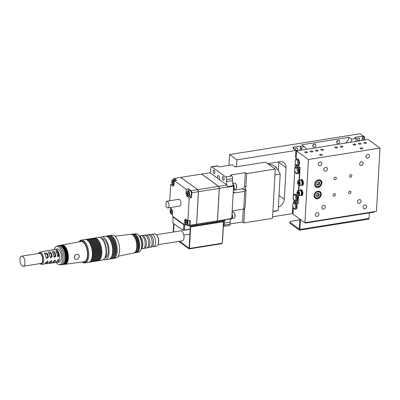 <?xml version="1.0" encoding="UTF-8"?>
<svg xmlns="http://www.w3.org/2000/svg" width="400" height="400" viewBox="0 0 400 400"><rect width="100%" height="100%" fill="white"/><g stroke="black" fill="none" stroke-linecap="round" stroke-linejoin="round"><path stroke-width="0.6" d="M150.625 234.825A6.27 2.925 80.9 0 1 151.63 234.26A6.27 2.925 80.9 0 1 155.6 242.66A6.27 2.925 80.9 0 1 153.605 246.645A6.27 2.925 80.9 0 1 152.475 246.42M147.04 235.295A6.405 2.985 80.9 0 1 148.085 234.69A6.405 2.985 80.9 0 1 152.145 243.265A6.405 2.985 80.9 0 1 150.105 247.335A6.405 2.985 80.9 0 1 148.92 247.09M143.445 235.755A6.535 3.05 80.9 0 1 144.53 235.125A6.535 3.05 80.9 0 1 148.67 243.88A6.535 3.05 80.9 0 1 146.59 248.03A6.535 3.05 80.9 0 1 145.365 247.77M139.855 236.2A6.67 3.11 80.9 0 1 140.96 235.56A6.67 3.11 80.9 0 1 145.185 244.49A6.67 3.11 80.9 0 1 143.06 248.73A6.67 3.11 80.9 0 1 141.81 248.46M157.995 244.71L182.37 240.82A5.05 2.355 -99.1 0 0 184.015 236.55A5.05 2.355 -99.1 0 0 181.835 231.155A5.05 2.355 -99.1 0 0 180.775 230.845L156.4 234.735M151.63 234.26L154.655 233.895A6.155 2.87 80.9 0 1 156.305 234.635A6.155 2.87 80.9 0 1 158.555 242.14A6.155 2.87 80.9 0 1 157.93 244.83A6.155 2.87 80.9 0 1 156.595 246.05L153.605 246.645M148.085 234.69L149.485 234.52A6.35 2.96 80.9 0 1 153.51 243.025A6.35 2.96 80.9 0 1 151.485 247.065L150.105 247.335M144.53 235.125L145.84 234.965A6.485 3.025 80.9 0 1 149.95 243.655A6.485 3.025 80.9 0 1 147.885 247.775L146.59 248.03M140.96 235.56L142.21 235.405A6.625 3.09 80.9 0 1 146.405 244.275A6.625 3.09 80.9 0 1 144.295 248.485L143.06 248.73M139.265 235.915A6.76 3.15 80.9 0 1 142.87 244.9A6.76 3.15 80.9 0 1 141.34 248.92M133.305 234.13A9.33 4.35 80.9 0 1 133.795 234.01L135.835 233.775A9.24 4.31 80.9 0 1 138.32 234.9L138.83 235.42A8.535 3.98 80.9 0 1 141.935 245.805A8.535 3.98 80.9 0 1 141.08 249.525L140.755 250.175A9.24 4.31 80.9 0 1 138.745 252.02L136.735 252.43A9.33 4.35 80.9 0 1 136.23 252.47M138.32 234.9A9.24 4.31 80.9 0 1 141.68 246.15A9.24 4.31 80.9 0 1 140.755 250.175M133.795 234.01A9.33 4.35 80.9 0 1 139.695 246.505A9.33 4.35 80.9 0 1 136.735 252.43M132.305 234.245A9.37 4.37 80.9 0 1 135.2 235.16L135.64 235.58A8.805 4.105 80.9 0 1 138.945 246.4A8.805 4.105 80.9 0 1 137.995 250.365L137.715 250.9A9.37 4.37 80.9 0 1 135.245 252.67M135.2 235.16A9.37 4.37 80.9 0 1 138.72 246.675A9.37 4.37 80.9 0 1 137.715 250.9M131.305 234.36A9.415 4.39 80.9 0 1 134.215 235.28L134.65 235.7A8.845 4.125 80.9 0 1 137.97 246.57A8.845 4.125 80.9 0 1 137.02 250.555L136.735 251.09A9.415 4.39 80.9 0 1 134.255 252.87M134.215 235.28A9.415 4.39 80.9 0 1 137.75 246.85A9.415 4.39 80.9 0 1 136.735 251.09M114.965 236.2L130.795 234.36A9.455 4.41 80.9 0 1 133.225 235.405L133.66 235.825A8.89 4.145 80.9 0 1 136.995 246.745A8.89 4.145 80.9 0 1 136.04 250.75L135.755 251.285A9.455 4.41 80.9 0 1 133.775 253.03L118.155 256.205M133.225 235.405A9.455 4.41 80.9 0 1 136.775 247.025A9.455 4.41 80.9 0 1 135.755 251.285M109.18 235.695A11.605 5.415 80.9 0 1 109.74 235.54A11.605 5.415 80.9 0 1 117.185 251.07A11.605 5.415 80.9 0 1 113.395 258.46A11.605 5.415 80.9 0 1 112.815 258.485M109.74 235.54L112.125 235.16A11.605 5.415 80.9 0 1 119.57 250.69A11.605 5.415 80.9 0 1 115.78 258.08L113.395 258.46M108.05 235.875A11.605 5.415 80.9 0 1 111.17 236.535L111.7 236.945A11.06 5.16 80.9 0 1 116.35 250.97A11.06 5.16 80.9 0 1 114.82 256.515L114.445 257.07A11.605 5.415 80.9 0 1 111.685 258.665M111.17 236.535A11.605 5.415 80.9 0 1 116.05 251.25A11.605 5.415 80.9 0 1 114.445 257.07M106.915 236.055A11.605 5.415 80.9 0 1 110.035 236.715L110.565 237.125A11.06 5.16 80.9 0 1 115.22 251.15A11.06 5.16 80.9 0 1 113.69 256.695L113.31 257.25A11.605 5.415 80.9 0 1 110.55 258.85M110.035 236.715A11.605 5.415 80.9 0 1 114.915 251.43A11.605 5.415 80.9 0 1 113.31 257.25M105.78 236.24A11.605 5.415 80.9 0 1 108.9 236.895L109.435 237.305A11.06 5.16 80.9 0 1 114.085 251.33A11.06 5.16 80.9 0 1 112.555 256.875L112.18 257.435A11.605 5.415 80.9 0 1 109.42 259.03M108.9 236.895A11.605 5.415 80.9 0 1 113.785 251.61A11.605 5.415 80.9 0 1 112.18 257.435M100.215 237.52A11.605 5.415 80.9 0 1 101.63 236.835L105.205 236.265A11.605 5.415 80.9 0 1 107.77 237.075L108.3 237.485A11.06 5.16 80.9 0 1 112.955 251.51A11.06 5.16 80.9 0 1 111.425 257.06L111.045 257.615A11.605 5.415 80.9 0 1 108.86 259.185L105.285 259.755A11.605 5.415 80.9 0 1 103.73 259.54M107.77 237.075A11.605 5.415 80.9 0 1 112.65 251.79A11.605 5.415 80.9 0 1 111.045 257.615M101.63 236.835A11.605 5.415 80.9 0 1 109.075 252.36A11.605 5.415 80.9 0 1 105.285 259.755M102.08 238.705A9.695 4.52 80.9 0 1 108.15 251.69A9.695 4.52 80.9 0 1 105.135 257.835M156.305 234.635L156.615 234.945A5.735 2.675 80.9 0 1 158.705 241.935A5.735 2.675 80.9 0 1 158.13 244.44L157.93 244.83M22.74 256.47A5.12 2.39 80.9 0 1 24.955 261.94A5.12 2.39 80.9 0 1 23.285 266.27A5.12 2.39 80.9 0 1 22.21 265.955A5.12 2.39 80.9 0 1 20 260.485A5.12 2.39 80.9 0 1 21.67 256.155A5.12 2.39 80.9 0 1 22.74 256.47M23.285 266.27L40.935 263.45A5.12 2.39 -99.1 0 0 42.605 259.125A5.12 2.39 -99.1 0 0 40.395 253.655A5.12 2.39 -99.1 0 0 39.32 253.34L21.67 256.155M55.88 251.24C55.86 250.36 56.42 250.255 57.555 250.925A6.615 3.085 -99.1 0 1 59.225 255.87L57.925 256.84L57.53 256.115A6.565 3.06 -99.1 0 0 55.88 251.24L55.77 250.9M44.615 263.88L48.005 263.565A6.35 2.96 80.9 0 1 48 263.565A6.35 2.96 80.9 0 0 49.715 261.725L51.7 260.7L51.895 261.41A6.41 2.99 80.9 0 1 50.16 263.285L51.84 263.07A6.46 3.015 80.9 0 0 53.625 261.055L55.38 260.135L55.565 260.77A6.515 3.04 80.9 0 1 53.755 262.82A6.515 3.04 80.9 0 1 53.645 262.83L52.425 262.855M46.87 254.155A5.12 2.39 80.9 0 1 47.775 256.73L48.385 257L46.555 258.415L45.96 257.355A6.23 2.905 -99.1 0 0 44.72 253.69L44.565 253.155L47.11 253.235L47.055 254.26A1.365 0.51 3.2 0 0 46.785 254.12L44.78 253.795M48.385 257A6.3 2.94 -99.1 0 0 47.11 253.235M56.015 262.395L56.91 262.395A6.615 3.085 80.9 0 0 57.11 262.385A6.615 3.085 80.9 0 0 58.985 260.17L58.82 259.605L57.29 260.415A6.565 3.06 80.9 0 1 55.43 262.605L53.755 262.82M52.36 252.01C52.34 250.985 52.98 250.86 54.27 251.65A6.515 3.04 -99.1 0 1 55.82 256.22L54.335 257.34L53.88 256.5A6.46 3.015 -99.1 0 0 52.36 252.01L52.235 251.615M48.6 252.835C48.58 251.65 49.3 251.515 50.75 252.43A6.41 2.99 -99.1 0 1 52.165 256.605L50.505 257.87L49.985 256.92A6.35 2.96 -99.1 0 0 48.6 252.835L48.46 252.37M48.1 262.06A6.3 2.94 80.9 0 1 46.52 263.755L46.37 262.58A5.12 2.39 -99.1 0 0 47.51 261.46L48.1 262.06L47.895 261.28L45.68 262.415A6.23 2.905 80.9 0 1 44.14 264.065L41.64 264.395A6.16 2.875 -99.1 0 0 43.69 259.22A6.16 2.875 -99.1 0 0 41.03 252.6A6.16 2.875 -99.1 0 0 39.7 252.225L44.465 251.325A6.3 2.94 -99.1 0 0 44.46 251.325A6.3 2.94 -99.1 0 0 43.835 251.61M50.16 263.285A6.41 2.99 80.9 0 1 50.145 263.29L48.585 263.355M57.23 262.365A6.62 3.09 -99.1 0 0 57.35 262.355A6.62 3.09 -99.1 0 0 57.39 262.35A6.62 3.09 -99.1 0 0 59.55 256.75A6.62 3.09 -99.1 0 0 56.69 249.675A6.62 3.09 -99.1 0 0 55.305 249.27A6.62 3.09 -99.1 0 0 55.265 249.275A6.62 3.09 -99.1 0 0 55.145 249.305M57.39 262.35L59.3 262.045A6.62 3.09 -99.1 0 0 61.46 256.445A6.62 3.09 -99.1 0 0 58.6 249.37A6.62 3.09 -99.1 0 0 57.21 248.965L55.305 249.27M79.245 256.475A2.73 2.19 125.9 0 0 78.46 254.645A2.73 2.19 125.9 0 0 75.955 254.74A2.73 2.19 125.9 0 0 74.475 257.235A2.73 2.19 125.9 0 0 75.255 259.07A2.73 2.19 125.9 0 0 77.765 258.97A2.73 2.19 125.9 0 0 79.245 256.475M78.425 254.62A2.73 2.19 125.9 0 0 78.395 254.6A2.73 2.19 125.9 0 0 75.89 254.695A2.73 2.19 125.9 0 0 74.405 257.19A2.73 2.19 125.9 0 0 75.19 259.02A2.73 2.19 125.9 0 0 75.225 259.045M79.065 241.89A11.535 5.38 80.9 0 1 81.365 240.135L84.94 239.565A11.535 5.38 80.9 0 1 86.715 239.88L87.315 240.18A11.125 5.19 80.9 0 1 92.74 254.765A11.125 5.19 80.9 0 1 90.64 261.03L90.165 261.495A11.535 5.38 80.9 0 1 88.575 262.35L85 262.92A11.535 5.38 80.9 0 1 82.27 261.965M86.715 239.88A11.535 5.38 80.9 0 1 92.345 255A11.535 5.38 80.9 0 1 90.165 261.495M85.55 239.54A11.535 5.38 80.9 0 1 87.91 239.69A11.535 5.38 80.9 0 1 93.535 254.81A11.535 5.38 80.9 0 1 91.355 261.305A11.535 5.38 80.9 0 1 89.16 262.185M87.91 239.69L88.505 239.99A11.125 5.19 80.9 0 1 93.935 254.575A11.125 5.19 80.9 0 1 91.83 260.835L91.355 261.305M86.74 239.35A11.535 5.38 80.9 0 1 89.1 239.5A11.535 5.38 80.9 0 1 94.73 254.62A11.535 5.38 80.9 0 1 92.55 261.115A11.535 5.38 80.9 0 1 90.355 261.995M89.1 239.5L89.7 239.8A11.125 5.19 80.9 0 1 95.125 254.385A11.125 5.19 80.9 0 1 93.025 260.645L92.55 261.115M87.935 239.16A11.535 5.38 80.9 0 1 90.295 239.31A11.535 5.38 80.9 0 1 95.92 254.43A11.535 5.38 80.9 0 1 93.74 260.925A11.535 5.38 80.9 0 1 91.545 261.805M90.295 239.31L90.89 239.61A11.125 5.19 80.9 0 1 96.32 254.19A11.125 5.19 80.9 0 1 94.22 260.455L93.74 260.925M89.13 238.97A11.535 5.38 80.9 0 1 91.485 239.12A11.535 5.38 80.9 0 1 97.115 254.24A11.535 5.38 80.9 0 1 94.935 260.735A11.535 5.38 80.9 0 1 92.74 261.61M91.485 239.12L92.085 239.42A11.125 5.19 80.9 0 1 97.51 254A11.125 5.19 80.9 0 1 95.41 260.265L94.935 260.735M90.32 238.78A11.535 5.38 80.9 0 1 92.68 238.93A11.535 5.38 80.9 0 1 98.305 254.05A11.535 5.38 80.9 0 1 96.125 260.545A11.535 5.38 80.9 0 1 93.93 261.42M92.68 238.93L93.275 239.23A11.125 5.19 80.9 0 1 98.705 253.81A11.125 5.19 80.9 0 1 96.605 260.075L96.125 260.545M91.515 238.59A11.535 5.38 80.9 0 1 93.87 238.74A11.535 5.38 80.9 0 1 99.5 253.86A11.535 5.38 80.9 0 1 97.32 260.355A11.535 5.38 80.9 0 1 95.125 261.23M93.87 238.74L94.47 239.04A11.125 5.19 80.9 0 1 99.895 253.62A11.125 5.19 80.9 0 1 97.795 259.885L97.32 260.355M92.705 238.4A11.535 5.38 80.9 0 1 95.065 238.55A11.535 5.38 80.9 0 1 100.69 253.67A11.535 5.38 80.9 0 1 98.51 260.165A11.535 5.38 80.9 0 1 96.315 261.04M95.065 238.55L95.66 238.85A11.125 5.19 80.9 0 1 101.09 253.43A11.125 5.19 80.9 0 1 98.99 259.695L98.51 260.165M93.9 238.21A11.535 5.38 80.9 0 1 94.485 238.045A11.535 5.38 80.9 0 1 101.885 253.48A11.535 5.38 80.9 0 1 98.12 260.83A11.535 5.38 80.9 0 1 97.51 260.85M54.21 249.605A9.215 4.3 80.9 0 1 56.15 246.625A9.215 4.3 80.9 0 1 60.77 249.48A9.215 4.3 80.9 0 1 62.715 258.735A9.215 4.3 80.9 0 1 59.02 264.6A9.215 4.3 80.9 0 1 56.26 262.39M56.15 246.625L57.25 246.04A9.625 4.49 80.9 0 1 57.865 245.82A9.625 4.49 80.9 0 1 64.105 258.69A9.625 4.49 80.9 0 1 60.895 264.83A9.625 4.49 80.9 0 1 60.245 264.81L59.02 264.6M57.865 245.82L59.05 245.59A9.665 4.51 80.9 0 1 65.32 258.51A9.665 4.51 80.9 0 1 62.095 264.68L60.895 264.83M60.835 245.97A9.275 4.325 80.9 0 1 65.725 258.28A9.275 4.325 80.9 0 1 63.67 263.765M59.35 245.555A9.685 4.515 80.9 0 1 59.645 245.475A9.685 4.515 80.9 0 1 65.925 258.425A9.685 4.515 80.9 0 1 62.695 264.6A9.685 4.515 80.9 0 1 62.39 264.62M59.645 245.475L60.235 245.36A9.705 4.525 80.9 0 1 66.53 258.335A9.705 4.525 80.9 0 1 63.295 264.525L62.695 264.6M62.025 245.74A9.315 4.345 80.9 0 1 66.94 258.105A9.315 4.345 80.9 0 1 64.875 263.61M60.535 245.325A9.725 4.535 80.9 0 1 60.83 245.25A9.725 4.535 80.9 0 1 67.135 258.25A9.725 4.535 80.9 0 1 63.895 264.45A9.725 4.535 80.9 0 1 63.59 264.47M60.83 245.25L61.425 245.135A9.745 4.545 80.9 0 1 67.74 258.16A9.745 4.545 80.9 0 1 64.49 264.375L63.895 264.45M63.215 245.515A9.355 4.365 80.9 0 1 68.15 257.93A9.355 4.365 80.9 0 1 66.08 263.455M61.72 245.095A9.765 4.555 80.9 0 1 62.035 245.015A9.765 4.555 80.9 0 1 68.35 258.07A9.765 4.555 80.9 0 1 65.11 264.3A9.765 4.555 80.9 0 1 64.79 264.315M62.035 245.015L80.925 241.55A10.21 4.76 80.9 0 1 87.525 255.2A10.21 4.76 80.9 0 1 84.14 261.71L65.11 264.3M79.235 241.86A10.855 5.06 80.9 0 1 85.095 243.765A10.855 5.06 80.9 0 1 87.84 255.43A10.855 5.06 80.9 0 1 82.44 261.945M81.365 240.135A11.535 5.38 80.9 0 1 88.765 255.575A11.535 5.38 80.9 0 1 85 262.92M44.46 251.325L46.005 251.03A6.35 2.96 -99.1 0 1 46.09 251.02L48.405 250.635M48.23 250.75L48.24 250.61A6.41 2.99 -99.1 0 0 48.14 250.625A6.41 2.99 -99.1 0 0 47.505 250.915M48.14 250.625L49.805 250.31A6.46 3.015 -99.1 0 1 49.98 250.29L52.04 249.965M51.885 250.07L51.89 249.93A6.515 3.04 -99.1 0 0 51.7 249.95A6.515 3.04 -99.1 0 0 51.07 250.235M51.7 249.95L53.365 249.635A6.565 3.06 -99.1 0 1 53.635 249.61L55.435 249.34M55.3 249.435L55.305 249.295A6.615 3.085 -99.1 0 0 55.025 249.32A6.615 3.085 -99.1 0 0 54.405 249.595M51.895 261.41L51.27 260.955A1.23 0.985 125.9 0 0 51.255 260.69M49.795 262.04A1.23 0.46 3.2 0 1 50.205 262.22L49.92 262.02A5.12 2.39 -99.1 0 0 50 262.005A5.12 2.39 -99.1 0 0 51.265 260.74M57.15 260.84A5.12 2.39 -99.1 0 0 58.195 259.595L58.985 260.17M56.975 261.275L56.965 261.27A0.955 0.355 3.2 0 0 56.965 261.27L56.91 262.395M53.48 261.45L53.575 261.435A5.12 2.39 -99.1 0 0 54.815 260.23L55.565 260.77M53.42 261.59A1.09 0.41 3.2 0 1 53.71 261.73L53.445 261.54M46.58 262.735A1.365 0.51 3.2 0 0 46.31 262.59L45.55 262.715M47.505 261.46L47.51 261.135M52.165 256.605L51.54 256.15A1.23 0.985 -54.1 0 1 51.495 256.43L50.285 257.585M50.455 253.375A5.12 2.39 80.9 0 1 51.51 256.355M50.75 252.43L50.69 253.495A1.23 0.46 3.2 0 0 50.275 253.31L48.755 253.11M57.125 251.89A5.12 2.39 80.9 0 1 58.44 255.295L57.625 256.455M57.555 250.925L57.49 252.045A0.955 0.355 3.2 0 0 56.24 251.835M53.915 252.61A5.12 2.39 80.9 0 1 55.07 255.68L54.12 257.005M54.27 251.65L54.21 252.75A1.09 0.41 3.2 0 0 53.505 252.52M47.775 256.73L46.295 258.16M297.225 173.85L297.88 173.745A3.415 1.59 -99.1 0 0 298.63 173.105A3.415 1.59 -99.1 0 0 298.995 171.57A3.415 1.59 -99.1 0 0 297.715 167.375A3.415 1.59 -99.1 0 0 296.805 167L296.15 167.105C295.6 166.785 295.11 167.58 294.685 169.48C294.72 172.16 295.57 173.615 297.225 173.85A3.415 1.59 -99.1 0 0 298.34 171.675A3.415 1.59 -99.1 0 0 296.15 167.105M298.68 173.005A3.21 1.495 -99.1 0 0 298.73 172.91A3.21 1.495 -99.1 0 0 299.075 171.47A3.21 1.495 -99.1 0 0 297.875 167.53A3.21 1.495 -99.1 0 0 297.795 167.455M297.475 198.755A3.415 1.59 80.9 0 1 297.11 200.29A3.415 1.59 80.9 0 1 296.36 200.93L295.705 201.035A3.415 1.59 80.9 0 0 296.82 198.86A3.415 1.59 80.9 0 0 294.63 194.29L295.285 194.185A3.415 1.59 80.9 0 1 296.195 194.56A3.415 1.59 80.9 0 1 297.475 198.755M296.275 194.64A3.21 1.495 80.9 0 1 296.355 194.715A3.21 1.495 80.9 0 1 297.555 198.655A3.21 1.495 80.9 0 1 297.21 200.095A3.21 1.495 80.9 0 1 297.16 200.19M231.97 218.51L233.965 218.19A3.07 1.435 -99.1 0 0 234.64 217.615A3.07 1.435 -99.1 0 0 233.82 212.46A3.07 1.435 -99.1 0 0 233.64 212.315A3.07 1.435 -99.1 0 0 233 212.125L232.115 212.265M233.595 189.43L235.595 189.11A3.07 1.435 -99.1 0 0 236.265 188.535A3.07 1.435 -99.1 0 0 235.445 183.38A3.07 1.435 -99.1 0 0 235.27 183.23A3.07 1.435 -99.1 0 0 234.625 183.045L232.705 183.35M188.155 196.075A2.73 1.275 -99.1 0 0 188.73 196.24A2.73 1.275 -99.1 0 0 189.62 193.93A2.73 1.275 -99.1 0 0 188.44 191.015A2.73 1.275 -99.1 0 0 187.87 190.845A2.73 1.275 -99.1 0 0 186.975 193.155A2.73 1.275 -99.1 0 0 188.155 196.075M187.87 190.845L189.655 190.56A2.73 1.275 80.9 0 1 190.23 190.73A2.73 1.275 80.9 0 1 191.41 193.645A2.73 1.275 80.9 0 1 190.515 195.955L188.73 196.24M186.53 225.155A2.73 1.275 -99.1 0 0 187.105 225.32A2.73 1.275 -99.1 0 0 187.995 223.015A2.73 1.275 -99.1 0 0 186.815 220.095A2.73 1.275 -99.1 0 0 186.24 219.93A2.73 1.275 -99.1 0 0 185.35 222.24A2.73 1.275 -99.1 0 0 186.53 225.155M189.2 220.55A2.73 1.275 80.9 0 1 189.78 223.36A2.73 1.275 80.9 0 1 188.89 225.035L187.105 225.32M174.265 181.875A2.73 1.275 -99.1 0 0 173.24 180.005A2.73 1.275 -99.1 0 0 172.67 179.84A2.73 1.275 -99.1 0 0 171.78 182.15A2.73 1.275 -99.1 0 0 172.96 185.065A2.73 1.275 -99.1 0 0 173.53 185.23A2.73 1.275 -99.1 0 0 174.105 184.765M172.67 179.84L174.46 179.555A2.73 1.275 80.9 0 1 175.03 179.72A2.73 1.275 80.9 0 1 175.63 180.46M171.795 209.24A2.73 1.275 -99.1 0 0 171.615 209.09A2.73 1.275 -99.1 0 0 171.045 208.92A2.73 1.275 -99.1 0 0 170.155 211.23A2.73 1.275 -99.1 0 0 171.33 214.145A2.73 1.275 -99.1 0 0 171.905 214.315A2.73 1.275 -99.1 0 0 172.475 213.85M167.185 207.74A3.415 1.59 -99.1 0 0 167.9 207.95A3.415 1.59 -99.1 0 0 169.015 205.06A3.415 1.59 -99.1 0 0 167.54 201.415A3.415 1.59 -99.1 0 0 166.825 201.21A3.415 1.59 -99.1 0 0 166.15 201.725L165.935 205.52A3.415 1.59 -99.1 0 0 167.185 207.74M166.825 201.21L178.75 199.305A3.415 1.59 80.9 0 1 179.465 199.515A3.415 1.59 80.9 0 1 180.94 203.16A3.415 1.59 80.9 0 1 179.825 206.045L167.9 207.95M276.595 168.265A4.78 2.23 -99.1 0 0 275.66 166.9A4.78 2.23 -99.1 0 0 275.39 166.67A4.78 2.23 -99.1 0 0 274.7 166.375M218.62 175.725A2.05 0.955 -99.1 0 0 218.19 175.6A2.05 0.955 -99.1 0 0 217.705 178.35L219.18 179.42A2.05 0.955 -99.1 0 0 219.46 177.505A2.05 0.955 -99.1 0 0 218.62 175.725M223.375 176.8A1.775 0.83 -99.1 0 0 223 176.69A1.775 0.83 -99.1 0 0 222.42 178.19A1.775 0.83 -99.1 0 0 223.19 180.085A1.775 0.83 -99.1 0 0 223.56 180.195A1.775 0.83 -99.1 0 0 224.14 178.695A1.775 0.83 -99.1 0 0 223.375 176.8M214.12 170.1A1.775 0.83 -99.1 0 0 213.75 169.99A1.775 0.83 -99.1 0 0 213.17 171.49A1.775 0.83 -99.1 0 0 213.94 173.385A1.775 0.83 -99.1 0 0 214.31 173.495A1.775 0.83 -99.1 0 0 214.89 171.995A1.775 0.83 -99.1 0 0 214.12 170.1M338.055 143.46A1.775 1.425 -54.1 0 1 337.105 143.255A1.775 1.425 -54.1 0 1 336.715 141.505A1.775 1.425 -54.1 0 1 338.24 140.175A1.775 1.425 -54.1 0 1 339.185 140.38A1.775 1.425 -54.1 0 1 339.58 142.13A1.775 1.425 -54.1 0 1 338.055 143.46M314.2 147.265A1.775 1.425 -54.1 0 1 313.255 147.06A1.775 1.425 -54.1 0 1 312.86 145.31A1.775 1.425 -54.1 0 1 314.385 143.98A1.775 1.425 -54.1 0 1 315.335 144.185A1.775 1.425 -54.1 0 1 315.725 145.935A1.775 1.425 -54.1 0 1 314.2 147.265M351.655 139.18L349.01 137.265L301.6 144.83L304.24 146.745L301.89 147.12L300.435 146.065L292.685 147.3L294.14 148.355L293.245 148.495L295.885 150.41L236.85 159.83L229.585 154.565L360.175 133.73L364.8 137.085L363.905 137.225L362.455 136.17L354.7 137.41L356.155 138.46L351.655 139.18A7.51 6.02 -54.1 0 1 350.58 142.27M345.6 143.065A7.51 6.02 125.9 0 0 349.01 137.265M295.365 150.035A1.365 1.095 -54.1 0 1 295.415 148.76A1.365 1.095 -54.1 0 1 296.49 147.95A1.365 1.095 -54.1 0 1 297.22 148.105A1.365 1.095 -54.1 0 1 297.52 149.45A1.365 1.095 -54.1 0 1 296.35 150.475A1.365 1.095 -54.1 0 1 295.885 150.45M363.67 140.185A4.435 3.56 125.9 0 0 363.785 139.375L363.905 137.225M361.675 140.5A4.435 3.56 125.9 0 0 362.335 138.32L362.455 136.17M358.365 140.585A1.365 1.095 -54.1 0 1 357.635 140.425A1.365 1.095 -54.1 0 1 357.335 139.08A1.365 1.095 -54.1 0 1 358.505 138.055A1.365 1.095 -54.1 0 1 359.235 138.215A1.365 1.095 -54.1 0 1 359.535 139.56A1.365 1.095 -54.1 0 1 358.365 140.585M267.81 163.665A7.51 6.02 -54.1 0 1 267.96 163.64L279.89 161.735A7.51 6.02 -54.1 0 1 283.905 162.61A7.51 6.02 -54.1 0 1 286.06 167.645L284.29 199.255A7.51 6.02 -54.1 0 1 278.365 207.01M286.06 167.645L278.79 162.38A7.51 6.02 125.9 0 0 278.8 161.91M301.65 150.075A4.435 3.56 125.9 0 0 301.77 149.265L301.89 147.12M295.745 152.985A4.435 3.56 125.9 0 0 296.21 152.94A4.435 3.56 125.9 0 0 296.435 152.9M299.66 150.395A4.435 3.56 125.9 0 0 300.315 148.215L300.435 146.065M292.485 211.275L293.18 211.165M306.855 149.245L304.24 146.745M295.7 153.725A4.435 3.56 125.9 0 0 296.375 153.965M294.14 148.355L294.095 149.115M364.635 140.03L364.8 137.085M356.155 138.46L356.035 140.61A4.435 3.56 125.9 0 0 356.065 141.395M272.595 216.785L292.35 213.635L292.635 208.575A7.51 6.02 -54.1 0 1 292.925 206.865M300.045 168.245L295.075 164.955L294.88 168.385M294.75 170.745L293.36 195.57M293.23 197.93L293.165 199.09L293.67 199.455M295.075 164.955L296.07 164.795M296.125 158.47A7.51 6.02 -54.1 0 1 295.605 155.47L295.885 150.41M219.18 179.42L226.9 185.01A5.46 2.545 80.9 0 1 226.545 181.595L226.655 179.57A2.05 0.955 -99.1 0 0 225.77 176.955L211.895 166.905A2.05 0.955 -99.1 0 0 211.465 166.78L217.43 165.83A2.05 0.955 80.9 0 1 217.855 165.955L219.18 166.91L232.295 164.82L235.27 166.975L236.465 166.785L236.85 159.83M236.465 166.785L265.685 162.12L275.265 169.06L246.64 173.63L245.885 187.155A2.46 1.97 -54.1 0 1 243.61 189.775L242.29 188.82L233.345 190.245M268.71 164.315A7.51 6.02 -54.1 0 1 269.04 163.465M336.625 141.835A1.775 1.425 125.9 0 0 337.685 140.365M312.77 145.64A1.775 1.425 125.9 0 0 313.835 144.17M228.98 165.35L229.585 154.565M278.79 162.38L278.33 170.635M299.7 168.305L299.03 180.315M298.745 185.35L298.465 190.43M298.18 195.465L297.79 202.44L298.14 202.385M295.82 201.015L297.79 202.44M225.77 176.955L231.735 176.005A2.05 0.955 80.9 0 1 232.62 178.62L232.505 180.645A5.46 2.545 -99.1 0 0 233.445 185.7A0.685 0.32 80.9 0 1 233.565 186.33L231.775 218.345A0.685 0.32 80.9 0 1 231.595 218.76L225.645 219.71A0.685 0.32 -99.1 0 0 225.735 219.605A25.94 12.1 80.9 0 1 225.655 219.7A25.94 12.1 80.9 0 1 224.95 220.44L216.645 221.75A25.925 12.09 80.9 0 0 217.5 220.845A25.94 12.1 80.9 0 1 216.665 221.76M222.345 241.69A1.365 1.095 125.9 0 0 222.53 241.05L223.35 226.4A2.05 0.955 -99.1 0 0 223.44 226.395A2.05 0.955 -99.1 0 0 224.11 225.09L224.225 223.07A5.46 2.545 80.9 0 1 224.905 220.445M223.35 226.4L223.67 220.64M211.465 166.78A2.05 0.955 -99.1 0 0 210.795 168.085L210.685 170.11A5.46 2.545 80.9 0 1 209.985 172.76L217.705 178.35M227.565 186.89A0.685 0.32 -99.1 0 0 227.5 186.69A25.94 12.1 80.9 0 1 227.565 186.89A25.94 12.1 80.9 0 1 227.615 187.045L233.565 186.33M231.735 176.005L230.41 175.05L245.32 172.67L246.64 173.63M231.595 218.76A5.46 2.545 -99.1 0 0 230.185 222.115L230.075 224.14A2.05 0.955 80.9 0 1 229.405 225.445L223.44 226.395M215.57 221.935L216.43 222.555M230.085 223.975L242.565 221.985L243.885 222.94L272.51 218.375L275.265 169.06M244.39 208.27A2.46 1.97 -54.1 0 1 244.64 209.41L243.885 222.94M233.265 191.665L234.98 192.905L244.76 191.345L246.09 189.67L243.61 189.775M227.615 187.045L219.325 188.37L217.51 220.85L225.795 219.53A25.94 12.1 80.9 0 1 225.735 219.605M231.775 218.345L225.795 219.53M242.29 188.82A2.46 1.97 125.9 0 0 244.565 186.2L245.32 172.67M242.565 221.985L243.28 209.125M246.09 189.67L245.1 207.375L243.77 209.045L233.99 210.605A2.46 1.97 -54.1 0 0 232.13 211.93M243.77 209.045L244.76 191.345M234.98 192.905A2.46 1.97 -54.1 0 1 233.665 192.62A2.46 1.97 -54.1 0 1 233.235 192.155M212.875 223.125L212.92 222.355M211.685 223.315L211.725 222.545M222.435 221.6L222.48 220.83M207.175 224.035L207.215 223.265M183.825 235.045L189.92 234.07M190.335 226.72L223.13 221.49L223.46 221.725L190.665 226.96L190.335 226.72L189.13 248.215L179.545 241.27M178.8 241.39L189.095 248.845A0.685 0.32 -99.1 0 0 189.24 248.89A0.685 0.32 -99.1 0 0 189.46 248.455L190.665 226.96M189.46 248.455L222.26 243.22L223.46 221.725M173.19 232.055L173.66 223.595M173.535 232L173.995 223.835M206.48 224.145L206.525 223.38M222.26 243.22A0.685 0.32 80.9 0 1 222.035 243.655L189.24 248.89M272.885 211.595L276.62 211A23.55 10.985 -99.1 0 0 278.17 210.495L280.205 174.085A23.55 10.985 -99.1 0 0 269.2 164.485L268.99 164.52M272.9 211.335L278.17 210.495M274.935 174.925L280.205 174.085M277.04 168.81A4.23 1.975 -99.1 0 0 276.08 167.305L275.66 166.9M226.9 185.01L226.93 185.035A25.94 12.1 80.9 0 1 227.5 186.69M201.645 174.08A25.94 12.1 80.9 0 1 201.665 174.06L209.985 172.76M180.775 177.405A25.94 12.1 80.9 0 1 180.795 177.39L197.77 189.695A25.925 12.09 80.9 0 1 198.445 191.7L196.63 224.17A25.925 12.09 80.9 0 1 195.79 225.075L195.75 225.08M180.75 177.41L197.77 189.685A25.94 12.1 80.9 0 1 198.455 191.7L196.635 224.18A25.94 12.1 80.9 0 1 195.795 225.09L195.775 225.075M173.2 180.71L173.975 182.22L173.875 184.045L172.995 184.36L172.22 182.85L172.325 181.025L173.2 180.71M172.325 181.025L173.285 180.87M173.49 181.28L173.415 182.66L173.9 183.605M172.22 182.85L173.415 182.66M171.575 209.79L172.35 211.305L172.25 213.13L171.37 213.445L170.595 211.93L170.7 210.105L171.575 209.79M170.7 210.105L171.66 209.955M171.865 210.36L171.79 211.74L172.275 212.685M170.595 211.93L171.79 211.74M188.4 191.72L189.175 193.23L189.075 195.055L188.195 195.37L187.42 193.86L187.525 192.035L188.4 191.72M187.525 192.035L188.485 191.88M188.69 192.285L188.615 193.67L189.1 194.61M187.42 193.86L188.615 193.67M186.775 220.8L187.55 222.31L187.445 224.135L186.57 224.45L185.795 222.94L185.895 221.115L186.775 220.8M185.895 221.115L186.855 220.96M187.065 221.365L186.99 222.75L187.47 223.695M185.795 222.94L186.99 222.75M173.31 179.735L173.33 179.355A25.94 12.1 80.9 0 1 174.175 178.445L176.715 180.285L174.33 180.665L174.085 185.09A25.94 12.1 80.9 0 1 172.985 186.27L170.675 184.595L172.36 184.325M169.77 200.74L170.675 184.595M169.805 207.645L171.715 209.03A25.94 12.1 80.9 0 1 172.6 211.645L172.35 216.07L184.245 224.685L184.495 220.26A25.94 12.1 80.9 0 1 185.59 219.08L187.905 220.755L190.29 220.375L190.02 225.24A25.94 12.1 80.9 0 1 189.175 226.145L187.87 225.2M189.495 196.12L191.565 197.615L189.175 197.995L187.905 220.755M189.175 197.995L186.865 196.32A25.94 12.1 80.9 0 1 185.98 193.705L186.225 189.28L188.61 188.9L188.51 190.745M174.33 180.665L186.225 189.28M185.98 193.705L187.01 193.54M186.865 196.32L188.205 196.105M188.61 188.9L191.155 190.74A25.94 12.1 80.9 0 1 191.835 192.755L191.565 197.615M189.175 226.145L195.735 225.1A25.94 12.1 -99.1 0 0 196.58 224.19L198.395 191.71A25.94 12.1 -99.1 0 0 197.71 189.695L191.155 190.74M197.71 189.695L180.735 177.4L174.175 178.445M184.495 220.26L186.01 220.02M185.93 224.415L184.245 224.685M196.58 224.19L190.02 225.24M195.795 225.09L216.605 221.77A25.94 12.1 -99.1 0 0 217.45 220.86L219.265 188.38L191.835 192.755M196.58 224.18L217.5 220.845L219.265 188.375A25.94 12.1 -99.1 0 0 218.585 186.365L197.77 189.685M193.085 226.28L193.13 225.515M201.625 174.08L218.585 186.375L201.605 174.07L180.795 177.39M192.44 225.625L192.365 226.395M184.175 230.155L184.9 224.58M184.925 224.575L184.35 230.105M184.96 224.57L184.29 230.17M183.97 224.485L183.07 230.37L172.91 223.055L173.085 216.6M183.715 224.695L172.84 216.82M183.955 224.655L173.08 216.78M218.64 186.365A25.925 12.09 80.9 0 1 219.315 188.37A25.94 12.1 80.9 0 0 218.645 186.355L201.665 174.06M226.93 185.035L218.645 186.355M233.375 189.675A3.415 1.59 -99.1 0 0 234.05 186.64A3.415 1.59 -99.1 0 0 232.72 183.44M236.35 188.36A2.73 1.275 -99.1 0 0 236.435 188.215A2.73 1.275 -99.1 0 0 235.705 183.63A2.73 1.275 -99.1 0 0 235.575 183.52M233.795 189.06A3.07 1.435 -99.1 0 0 234.14 186.23A3.07 1.435 -99.1 0 0 232.93 183.65M231.305 218.96L231.335 218.955A3.415 1.59 -99.1 0 0 232.015 213.985M234.72 217.44A2.73 1.275 -99.1 0 0 234.81 217.295A2.73 1.275 -99.1 0 0 234.08 212.715A2.73 1.275 -99.1 0 0 233.95 212.605M232.17 218.145A3.07 1.435 -99.1 0 0 232.03 213.72M315.27 183.99A3.345 2.68 -54.1 0 1 318.365 180.425A3.345 2.68 -54.1 0 1 321.115 183.055A3.345 2.68 -54.1 0 1 318.02 186.62A3.345 2.68 -54.1 0 1 315.27 183.99M318.15 179.91A3.755 3.01 -54.1 0 1 320.195 180.34A3.755 3.01 -54.1 0 1 321.275 182.855A3.755 3.01 -54.1 0 1 319.235 186.285A3.755 3.01 -54.1 0 1 315.79 186.42A3.755 3.01 -54.1 0 1 314.745 184.615M314.635 195.37A3.345 2.68 -54.1 0 1 317.73 191.805A3.345 2.68 -54.1 0 1 320.475 194.435A3.345 2.68 -54.1 0 1 317.38 198A3.345 2.68 -54.1 0 1 314.635 195.37M317.515 191.29A3.755 3.01 -54.1 0 1 319.56 191.72A3.755 3.01 -54.1 0 1 320.635 194.235A3.755 3.01 -54.1 0 1 318.6 197.665A3.755 3.01 -54.1 0 1 315.155 197.8A3.755 3.01 -54.1 0 1 314.11 195.995M297.685 165.63L298.34 165.525A3.415 1.59 -99.1 0 0 299.09 164.885A3.415 1.59 -99.1 0 0 299.455 163.35A3.415 1.59 -99.1 0 0 298.175 159.16A3.415 1.59 -99.1 0 0 297.265 158.785L296.61 158.89C296.06 158.57 295.57 159.36 295.145 161.265C295.18 163.94 296.025 165.395 297.685 165.63A3.415 1.59 -99.1 0 0 298.8 163.455A3.415 1.59 -99.1 0 0 296.61 158.89M299.14 164.785A3.21 1.495 -99.1 0 0 299.19 164.695A3.21 1.495 -99.1 0 0 299.535 163.25A3.21 1.495 -99.1 0 0 298.33 159.31A3.21 1.495 -99.1 0 0 298.255 159.24M294.17 202.51L294.825 202.405A3.415 1.59 80.9 0 1 295.735 202.78A3.415 1.59 80.9 0 1 297.015 206.975A3.415 1.59 80.9 0 1 296.65 208.51A3.415 1.59 80.9 0 1 295.9 209.145L295.245 209.25A3.415 1.59 80.9 0 0 296.36 207.08A3.415 1.59 80.9 0 0 294.17 202.51C293.62 202.19 293.13 202.985 292.705 204.885C292.74 207.565 293.59 209.02 295.245 209.25M295.815 202.86A3.21 1.495 80.9 0 1 295.895 202.93A3.21 1.495 80.9 0 1 297.095 206.875A3.21 1.495 80.9 0 1 296.75 208.315A3.21 1.495 80.9 0 1 296.7 208.405M298.54 185.15A2.32 1.085 80.9 0 1 298.41 185.04A2.32 1.085 80.9 0 1 297.79 181.145A2.32 1.085 80.9 0 1 298.785 180.85A2.32 1.085 80.9 0 1 299.785 183.815A2.32 1.085 80.9 0 1 298.54 185.15M297.86 181.025A2.595 1.21 80.9 0 1 297.925 180.885A2.595 1.21 80.9 0 1 298.49 180.4A2.595 1.21 80.9 0 1 299.035 180.56A2.595 1.21 80.9 0 1 300.155 183.33A2.595 1.21 80.9 0 1 299.31 185.525A2.595 1.21 80.9 0 1 298.765 185.365A2.595 1.21 80.9 0 1 298.62 185.24A2.595 1.21 80.9 0 1 298.51 185.13M298.49 180.4L300.4 180.095A2.595 1.21 80.9 0 1 300.945 180.255A2.595 1.21 80.9 0 1 301.09 180.38A2.595 1.21 80.9 0 1 301.785 184.735A2.595 1.21 80.9 0 1 301.22 185.22L299.31 185.525M300.245 180.12A2.73 1.275 80.9 0 1 300.62 179.925A2.73 1.275 80.9 0 1 301.19 180.09A2.73 1.275 80.9 0 1 302.37 183.01A2.73 1.275 80.9 0 1 301.48 185.315A2.73 1.275 80.9 0 1 301.065 185.245M301.48 185.315L302.075 185.22A2.73 1.275 -99.1 0 0 302.965 182.915A2.73 1.275 -99.1 0 0 301.785 179.995A2.73 1.275 -99.1 0 0 301.215 179.83L300.62 179.925M302.105 185.425L302.465 185.365A2.935 1.37 -99.1 0 0 303.42 182.885A2.935 1.37 -99.1 0 0 302.155 179.75A2.935 1.37 -99.1 0 0 301.54 179.57L301.18 179.625A2.935 1.37 80.9 0 1 301.795 179.805A2.935 1.37 80.9 0 1 303.065 182.94A2.935 1.37 80.9 0 1 302.105 185.425A2.935 1.37 80.9 0 1 301.58 185.3M300.72 179.91A2.935 1.37 80.9 0 1 301.18 179.625M299.68 190.235A2.73 1.275 80.9 0 1 300.05 190.04A2.73 1.275 80.9 0 1 300.625 190.205A2.73 1.275 80.9 0 1 301.805 193.125A2.73 1.275 80.9 0 1 300.91 195.435A2.73 1.275 80.9 0 1 300.5 195.36M300.91 195.435L301.51 195.34A2.73 1.275 -99.1 0 0 302.4 193.03A2.73 1.275 -99.1 0 0 301.22 190.11A2.73 1.275 -99.1 0 0 300.65 189.945L300.05 190.04M297.975 195.265A2.32 1.085 80.9 0 1 297.845 195.155A2.32 1.085 80.9 0 1 297.225 191.26A2.32 1.085 80.9 0 1 298.215 190.965A2.32 1.085 80.9 0 1 299.22 193.93A2.32 1.085 80.9 0 1 297.975 195.265M297.29 191.14A2.595 1.21 80.9 0 1 297.36 191A2.595 1.21 80.9 0 1 297.925 190.515A2.595 1.21 80.9 0 1 298.47 190.675A2.595 1.21 80.9 0 1 299.59 193.445A2.595 1.21 80.9 0 1 298.745 195.64A2.595 1.21 80.9 0 1 298.2 195.48A2.595 1.21 80.9 0 1 298.055 195.355A2.595 1.21 80.9 0 1 297.945 195.245M297.925 190.515L299.835 190.215A2.595 1.21 80.9 0 1 300.38 190.37A2.595 1.21 80.9 0 1 300.525 190.495A2.595 1.21 80.9 0 1 301.22 194.85A2.595 1.21 80.9 0 1 300.65 195.335L298.745 195.64M301.54 195.54L301.9 195.485A2.935 1.37 -99.1 0 0 302.855 193A2.935 1.37 -99.1 0 0 301.59 189.865A2.935 1.37 -99.1 0 0 300.975 189.685L300.615 189.74A2.935 1.37 80.9 0 1 301.23 189.925A2.935 1.37 80.9 0 1 302.5 193.06A2.935 1.37 80.9 0 1 301.54 195.54A2.935 1.37 80.9 0 1 301.015 195.415M300.15 190.025A2.935 1.37 80.9 0 1 300.615 189.74M323.405 149.525A1.365 0.51 3.2 0 0 321.885 149.205A1.365 0.51 3.2 0 0 320.85 149.64A1.365 0.51 3.2 0 0 321.02 149.905A1.365 0.51 3.2 0 0 322.54 150.23A1.365 0.51 3.2 0 0 323.575 149.79A1.365 0.51 3.2 0 0 323.405 149.525M355.605 144.39A1.365 0.51 3.2 0 0 354.085 144.07A1.365 0.51 3.2 0 0 353.05 144.505A1.365 0.51 3.2 0 0 353.22 144.77A1.365 0.51 3.2 0 0 354.74 145.09A1.365 0.51 3.2 0 0 355.78 144.655A1.365 0.51 3.2 0 0 355.605 144.39M318.04 150.38A1.365 0.51 3.2 0 0 316.52 150.06A1.365 0.51 3.2 0 0 315.485 150.495A1.365 0.51 3.2 0 0 315.655 150.765A1.365 0.51 3.2 0 0 317.175 151.085A1.365 0.51 3.2 0 0 318.21 150.65A1.365 0.51 3.2 0 0 318.04 150.38M360.33 148.6A1.365 0.51 3.2 0 0 361.85 148.92A1.365 0.51 3.2 0 0 362.885 148.485A1.365 0.51 3.2 0 0 362.715 148.22A1.365 0.51 3.2 0 0 361.195 147.9A1.365 0.51 3.2 0 0 360.16 148.335A1.365 0.51 3.2 0 0 360.33 148.6M319.78 155.07A1.365 0.51 3.2 0 0 321.3 155.39A1.365 0.51 3.2 0 0 322.335 154.955A1.365 0.51 3.2 0 0 322.165 154.69A1.365 0.51 3.2 0 0 320.645 154.365A1.365 0.51 3.2 0 0 319.61 154.8A1.365 0.51 3.2 0 0 319.78 155.07M307.305 152.095A1.365 0.51 3.2 0 0 305.785 151.775A1.365 0.51 3.2 0 0 304.75 152.21A1.365 0.51 3.2 0 0 304.92 152.475A1.365 0.51 3.2 0 0 306.44 152.795A1.365 0.51 3.2 0 0 307.475 152.36A1.365 0.51 3.2 0 0 307.305 152.095M312.675 151.24A1.365 0.51 3.2 0 0 311.155 150.915A1.365 0.51 3.2 0 0 310.115 151.35A1.365 0.51 3.2 0 0 310.285 151.62A1.365 0.51 3.2 0 0 311.805 151.94A1.365 0.51 3.2 0 0 312.845 151.505A1.365 0.51 3.2 0 0 312.675 151.24M337.42 147.29A1.365 0.51 3.2 0 0 335.9 146.97A1.365 0.51 3.2 0 0 334.865 147.405A1.365 0.51 3.2 0 0 335.035 147.67A1.365 0.51 3.2 0 0 336.555 147.99A1.365 0.51 3.2 0 0 337.59 147.555A1.365 0.51 3.2 0 0 337.42 147.29M342.785 146.435A1.365 0.51 3.2 0 0 341.265 146.115A1.365 0.51 3.2 0 0 340.23 146.55A1.365 0.51 3.2 0 0 340.4 146.815A1.365 0.51 3.2 0 0 341.92 147.135A1.365 0.51 3.2 0 0 342.955 146.7A1.365 0.51 3.2 0 0 342.785 146.435M360.975 143.535A1.365 0.51 3.2 0 0 359.455 143.21A1.365 0.51 3.2 0 0 358.42 143.645A1.365 0.51 3.2 0 0 358.59 143.915A1.365 0.51 3.2 0 0 360.11 144.235A1.365 0.51 3.2 0 0 361.145 143.8A1.365 0.51 3.2 0 0 360.975 143.535M366.34 142.675A1.365 0.51 3.2 0 0 364.82 142.355A1.365 0.51 3.2 0 0 363.785 142.79A1.365 0.51 3.2 0 0 363.955 143.06A1.365 0.51 3.2 0 0 365.475 143.38A1.365 0.51 3.2 0 0 366.51 142.945A1.365 0.51 3.2 0 0 366.34 142.675M366.68 206.605A2.05 1.64 125.9 0 0 366.095 205.235A2.05 1.64 125.9 0 0 364.215 205.305A2.05 1.64 125.9 0 0 363.105 207.18A2.05 1.64 125.9 0 0 363.69 208.55A2.05 1.64 125.9 0 0 365.57 208.48A2.05 1.64 125.9 0 0 366.68 206.605M318.975 214.215A2.05 1.64 125.9 0 0 318.39 212.845A2.05 1.64 125.9 0 0 316.51 212.915A2.05 1.64 125.9 0 0 315.4 214.785A2.05 1.64 125.9 0 0 315.985 216.16A2.05 1.64 125.9 0 0 317.865 216.09A2.05 1.64 125.9 0 0 318.975 214.215M321.805 163.64A2.05 1.64 125.9 0 0 321.215 162.265A2.05 1.64 125.9 0 0 319.335 162.34A2.05 1.64 125.9 0 0 318.225 164.21A2.05 1.64 125.9 0 0 318.815 165.585A2.05 1.64 125.9 0 0 320.695 165.51A2.05 1.64 125.9 0 0 321.805 163.64M369.51 156.03A2.05 1.64 125.9 0 0 368.92 154.655A2.05 1.64 125.9 0 0 367.04 154.73A2.05 1.64 125.9 0 0 365.93 156.6A2.05 1.64 125.9 0 0 366.52 157.975A2.05 1.64 125.9 0 0 368.4 157.9A2.05 1.64 125.9 0 0 369.51 156.03M317.475 198.79A4.095 3.285 -54.1 0 1 315.285 198.315A4.095 3.285 -54.1 0 1 314.38 194.28A4.095 3.285 -54.1 0 1 317.9 191.205A4.095 3.285 -54.1 0 1 320.09 191.68A4.095 3.285 -54.1 0 1 320.995 195.715A4.095 3.285 -54.1 0 1 317.475 198.79M314.425 197.275A4.095 3.285 125.9 0 0 314.435 197.28L315.155 197.8M318.11 187.41A4.095 3.285 -54.1 0 1 315.92 186.935A4.095 3.285 -54.1 0 1 315.02 182.9A4.095 3.285 -54.1 0 1 318.535 179.825A4.095 3.285 -54.1 0 1 320.725 180.3A4.095 3.285 -54.1 0 1 321.63 184.335A4.095 3.285 -54.1 0 1 318.11 187.41M315.79 186.42L315.06 185.89A4.095 3.285 125.9 0 0 315.07 185.9M361.07 201.235A2.05 1.64 125.9 0 0 360.485 199.865A2.05 1.64 125.9 0 0 358.605 199.935A2.05 1.64 125.9 0 0 357.495 201.805A2.05 1.64 125.9 0 0 358.08 203.18A2.05 1.64 125.9 0 0 359.96 203.105A2.05 1.64 125.9 0 0 361.07 201.235M325.295 206.945A2.05 1.64 125.9 0 0 324.705 205.57A2.05 1.64 125.9 0 0 322.825 205.64A2.05 1.64 125.9 0 0 321.715 207.515A2.05 1.64 125.9 0 0 322.305 208.885A2.05 1.64 125.9 0 0 324.185 208.815A2.05 1.64 125.9 0 0 325.295 206.945M327.415 169.01A2.05 1.64 125.9 0 0 326.825 167.635A2.05 1.64 125.9 0 0 324.945 167.71A2.05 1.64 125.9 0 0 323.835 169.58A2.05 1.64 125.9 0 0 324.425 170.955A2.05 1.64 125.9 0 0 326.305 170.88A2.05 1.64 125.9 0 0 327.415 169.01M363.195 163.305A2.05 1.64 125.9 0 0 362.605 161.93A2.05 1.64 125.9 0 0 360.725 162A2.05 1.64 125.9 0 0 359.615 163.875A2.05 1.64 125.9 0 0 360.2 165.245A2.05 1.64 125.9 0 0 362.085 165.175A2.05 1.64 125.9 0 0 363.195 163.305M350.94 192.2A1.365 1.095 125.9 0 0 350.545 191.285A1.365 1.095 125.9 0 0 349.295 191.335A1.365 1.095 125.9 0 0 348.555 192.58A1.365 1.095 125.9 0 0 348.945 193.495A1.365 1.095 125.9 0 0 350.2 193.45A1.365 1.095 125.9 0 0 350.94 192.2M335.435 194.675A1.365 1.095 125.9 0 0 335.045 193.76A1.365 1.095 125.9 0 0 333.79 193.805A1.365 1.095 125.9 0 0 333.05 195.055A1.365 1.095 125.9 0 0 333.44 195.97A1.365 1.095 125.9 0 0 334.695 195.92A1.365 1.095 125.9 0 0 335.435 194.675M336.355 178.235A1.365 1.095 125.9 0 0 335.96 177.32A1.365 1.095 125.9 0 0 334.71 177.37A1.365 1.095 125.9 0 0 333.97 178.615A1.365 1.095 125.9 0 0 334.36 179.53A1.365 1.095 125.9 0 0 335.615 179.485A1.365 1.095 125.9 0 0 336.355 178.235M351.86 175.765A1.365 1.095 125.9 0 0 351.465 174.845A1.365 1.095 125.9 0 0 350.215 174.895A1.365 1.095 125.9 0 0 349.475 176.145A1.365 1.095 125.9 0 0 349.865 177.06A1.365 1.095 125.9 0 0 351.12 177.01A1.365 1.095 125.9 0 0 351.86 175.765M293.355 207.975L293.015 214.11L304.91 222.725L376.465 211.31L380 148.09L308.445 159.505L296.55 150.89L368.105 139.475L380 148.09M305.405 222.645L305.385 223.07L304.91 222.725L308.445 159.505M298.515 195.63L298.05 203.945L293.755 200.835L293.65 202.715M296.09 159.095L296.55 150.89M297.8 165.61L300.1 167.28L299.375 180.26M299.08 185.515L298.81 190.375M319.475 179.815A4.095 3.285 125.9 0 0 319.47 179.81L320.195 180.34M318.84 191.195A4.095 3.285 125.9 0 0 318.835 191.19L319.56 191.72M293.755 200.835L294.575 200.705M297.525 192.705L297.76 193.855L298.33 194.27L298.67 193.53L298.435 192.375L297.865 191.96L297.525 192.705L298.47 192.55M300.635 190.61A2.32 1.085 80.9 0 1 300.735 190.7A2.32 1.085 80.9 0 1 301.355 194.595A2.32 1.085 80.9 0 1 301.285 194.71M297.76 193.855L298.58 193.725M305.385 223.07L374.555 212.035L374.58 211.615M299.9 219.1L299.34 229.085L290.285 222.53L290.23 223.54L299.285 230.095A1.09 0.51 -99.1 0 0 299.51 230.165A1.09 0.51 -99.1 0 0 299.87 229.47L300.425 219.48M299.87 229.47L369.04 218.435L369.35 212.865M369.04 218.435A1.09 0.51 80.9 0 1 368.685 219.13L299.51 230.165M290.23 223.54A2.73 1.02 -176.8 0 1 289.89 223.005L289.945 221.995A2.73 1.02 3.2 0 0 290.285 222.53M289.945 221.995A2.73 1.02 3.2 0 1 291.35 221.19L299.855 219.835M301.2 180.495A2.32 1.085 80.9 0 1 301.3 180.585A2.32 1.085 80.9 0 1 301.92 184.48A2.32 1.085 80.9 0 1 301.85 184.595M298.09 182.585L298.325 183.74L298.895 184.155L299.235 183.415L299 182.26L298.43 181.845L298.09 182.585L299.035 182.435M298.325 183.74L299.145 183.61M317.655 193.09L316.125 194.23L316.02 196.045L317.455 196.715L318.985 195.575L319.09 193.76L317.655 193.09M316.035 195.83L316.595 196.095L318.125 194.95L318.215 193.35M317.455 196.715L316.595 196.095M318.985 195.575L318.125 194.95M318.295 181.71L316.76 182.85L316.66 184.665L318.09 185.335L319.625 184.195L319.725 182.38L318.295 181.71M316.67 184.455L317.23 184.715L318.765 183.57L318.855 181.97M318.09 185.335L317.23 184.715M319.625 184.195L318.765 183.57M40.035 263.595A5.48 2.555 -99.1 0 0 42.79 260.13A5.48 2.555 -99.1 0 0 40.41 253.32A5.48 2.555 -99.1 0 0 38.425 253.485M98.655 237.375A11.535 5.38 80.9 0 1 106.06 252.815A11.535 5.38 80.9 0 1 102.29 260.165C105.155 258.845 106.525 256.33 106.41 252.615C106.565 248.865 105.895 245.36 104.41 242.095L102.79 239.47C101.44 238.445 102.085 237.635 98.655 237.375L94.485 238.045M50.205 262.22L50.145 263.29M53.71 261.73L53.645 262.83M59.225 255.87L58.44 255.295M55.82 256.22L55.07 255.68M297.415 171.53A2.73 1.275 -99.1 0 0 296.235 168.045A2.73 1.275 -99.1 0 0 294.77 169.615A2.73 1.275 -99.1 0 0 295.95 173.1A2.73 1.275 -99.1 0 0 297.415 171.53M295.895 198.715A2.73 1.275 80.9 0 1 294.43 200.285A2.73 1.275 80.9 0 1 293.25 196.8A2.73 1.275 80.9 0 1 294.715 195.23A2.73 1.275 80.9 0 1 295.895 198.715M362.335 138.32L363.785 139.375M300.315 148.215L301.77 149.265M279.015 195.43L284.29 199.255M217.855 165.955L211.895 166.905M244.64 209.41L243.905 208.875M244.565 186.2L245.885 187.155M224.11 225.09L230.075 224.14M224.225 223.07L230.185 222.115M232.62 178.62L226.655 179.57M232.505 180.645L226.545 181.595M227.485 186.65L233.445 185.7M184.39 229.945L183.2 230.135M190.205 229.02L184.45 229.94M295.23 161.395A2.73 1.275 -99.1 0 0 296.41 164.885A2.73 1.275 -99.1 0 0 297.875 163.31A2.73 1.275 -99.1 0 0 296.695 159.825A2.73 1.275 -99.1 0 0 295.23 161.395M292.79 205.02A2.73 1.275 80.9 0 1 294.255 203.45A2.73 1.275 80.9 0 1 295.435 206.935A2.73 1.275 80.9 0 1 293.97 208.505A2.73 1.275 80.9 0 1 292.79 205.02M39.7 263.65L41.64 264.395M98.12 260.83L102.29 260.165M38.09 253.535L39.7 252.225M49.58 262.075L50 262.005M294.63 194.29C294.01 194.08 293.52 194.87 293.165 196.665C293.2 199.345 294.05 200.8 295.705 201.035M173.53 185.23L174.035 185.15M171.905 214.315L172.455 214.225M171.045 208.92L171.47 208.855M186.24 219.93L186.67 219.86M183.07 230.37L184.26 230.18M184.32 230.17L190.195 229.235M235.705 183.63L235.445 183.38M236.435 188.215L236.265 188.535M234.08 212.715L233.82 212.46M234.81 217.295L234.64 217.615M297.79 181.145L297.925 180.885M297.225 191.26L297.36 191M301.355 194.595L301.22 194.85M301.92 184.48L301.785 184.735"/></g></svg>
